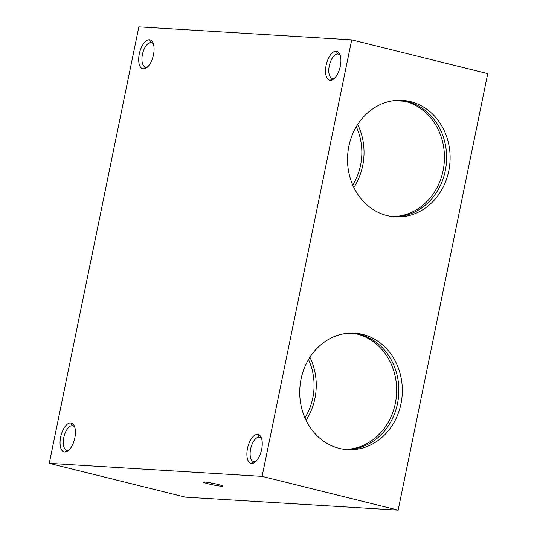 <?xml version="1.0" encoding="UTF-8"?>
<svg xmlns="http://www.w3.org/2000/svg" width="537" height="537" viewBox="0 0 537 537"><rect width="100%" height="100%" fill="white"/><g stroke="black" fill="none" stroke-linecap="round" stroke-linejoin="round"><path stroke-width="0.81" d="M339.337 448.402A58.345 51.277 93.5 0 0 347.473 449.65A58.345 51.277 93.5 0 0 401.763 399.199A58.345 51.277 93.5 0 0 362.73 334.423L359.24 334.209A58.345 51.277 -86.5 0 1 398.4 398.004A58.345 51.277 -86.5 0 1 345.727 449.509A58.345 51.277 93.5 0 0 398.4 398.004A58.345 51.277 93.5 0 0 359.24 334.209A58.345 51.277 93.5 0 0 352.849 333.101A58.345 51.277 -86.5 0 1 359.24 334.209L362.73 334.423A58.345 51.277 93.5 0 0 354.595 333.175A58.345 51.277 93.5 0 0 300.304 383.619A58.345 51.277 93.5 0 0 339.337 448.402A58.345 51.277 -86.5 0 1 301.076 379.008A58.345 51.277 -86.5 0 1 362.73 334.423A58.345 51.277 -86.5 0 1 400.985 403.811A58.345 51.277 -86.5 0 1 339.337 448.402M344.64 449.388A58.345 51.277 93.5 0 0 396.279 397.246A58.345 51.277 93.5 0 0 357.051 334.074L346.365 333.423L357.051 334.074A58.345 51.277 93.5 0 0 351.748 333.088A58.345 51.277 -86.5 0 1 357.051 334.074A58.345 51.277 -86.5 0 1 396.279 397.246A58.345 51.277 -86.5 0 1 344.64 449.388M309.916 357.273A58.345 51.277 -86.5 0 1 306.063 420.29A58.345 51.277 93.5 0 0 309.916 357.273M304.942 417.846A55.861 49.095 93.5 0 0 308.507 359.555A55.861 49.095 -86.5 0 1 304.942 417.846M387.123 215.592A58.345 51.277 93.5 0 0 395.259 216.841A58.345 51.277 93.5 0 0 449.55 166.396A58.345 51.277 93.5 0 0 410.516 101.614L407.033 101.399A58.345 51.277 -86.5 0 1 446.187 165.195A58.345 51.277 -86.5 0 1 393.52 216.7A58.345 51.277 93.5 0 0 446.187 165.195A58.345 51.277 93.5 0 0 407.033 101.399A58.345 51.277 93.5 0 0 400.636 100.291A58.345 51.277 -86.5 0 1 407.033 101.399L410.516 101.614A58.345 51.277 93.5 0 0 402.381 100.365A58.345 51.277 93.5 0 0 348.09 150.816A58.345 51.277 93.5 0 0 387.123 215.592A58.345 51.277 -86.5 0 1 348.869 146.205A58.345 51.277 -86.5 0 1 410.516 101.614A58.345 51.277 -86.5 0 1 448.771 171.008A58.345 51.277 -86.5 0 1 387.123 215.592M392.426 216.579A58.345 51.277 93.5 0 0 444.065 164.443A58.345 51.277 93.5 0 0 404.844 101.265L394.151 100.614L404.844 101.265A58.345 51.277 93.5 0 0 399.541 100.285A58.345 51.277 -86.5 0 1 404.844 101.265A58.345 51.277 -86.5 0 1 444.065 164.443A58.345 51.277 -86.5 0 1 392.426 216.579M357.702 124.463A58.345 51.277 -86.5 0 1 353.849 187.48A58.345 51.277 93.5 0 0 357.702 124.463M352.728 185.043A55.861 49.095 93.5 0 0 356.293 126.752A55.861 49.095 -86.5 0 1 352.728 185.043M254.068 461.659L251.585 463.458A14.895 7.015 -76.1 0 0 255.176 462.035A14.895 7.015 -76.1 0 0 261.244 437.588A14.895 7.015 -76.1 0 0 257.559 434.359L259.103 437.152A12.546 5.907 103.9 0 1 261.687 438.877A12.546 5.907 -76.1 0 0 259.606 437.232A12.546 5.907 -76.1 0 0 259.103 437.152L260.089 437.4L259.103 437.152A12.546 5.907 -76.1 0 0 250.725 448.509A12.546 5.907 -76.1 0 0 253.565 461.585A12.546 5.907 -76.1 0 0 254.068 461.659A12.546 5.907 -76.1 0 0 256.169 461.102A12.546 5.907 103.9 0 1 254.068 461.659A12.546 5.907 103.9 0 1 250.611 449.039A12.546 5.907 103.9 0 1 259.103 437.152L257.559 434.359A14.895 7.015 -76.1 0 0 247.476 448.476A14.895 7.015 -76.1 0 0 251.585 463.458L254.068 461.659M145.883 67.078L143.399 68.87A14.895 7.015 -76.1 0 0 146.99 67.447A14.895 7.015 -76.1 0 0 153.058 43A14.895 7.015 -76.1 0 0 149.373 39.772L150.917 42.564A12.546 5.907 103.9 0 1 153.501 44.289A12.546 5.907 -76.1 0 0 151.421 42.645A12.546 5.907 -76.1 0 0 150.917 42.564L151.904 42.812L150.917 42.564A12.546 5.907 -76.1 0 0 142.54 53.928A12.546 5.907 -76.1 0 0 145.373 66.997A12.546 5.907 -76.1 0 0 145.883 67.078A12.546 5.907 -76.1 0 0 147.984 66.514A12.546 5.907 103.9 0 1 145.883 67.078A12.546 5.907 103.9 0 1 142.426 54.459A12.546 5.907 103.9 0 1 150.917 42.564L149.373 39.772A14.895 7.015 -76.1 0 0 139.291 53.888A14.895 7.015 -76.1 0 0 143.399 68.87L145.883 67.078M67.232 450.234L64.749 452.033A14.895 7.015 -76.1 0 0 68.333 450.61A14.895 7.015 -76.1 0 0 74.408 426.163A14.895 7.015 -76.1 0 0 70.723 422.934L72.26 425.727A12.546 5.907 103.9 0 1 74.851 427.452A12.546 5.907 -76.1 0 0 72.77 425.807A12.546 5.907 -76.1 0 0 72.26 425.727L73.254 425.975L72.26 425.727A12.546 5.907 -76.1 0 0 63.883 437.084A12.546 5.907 -76.1 0 0 66.722 450.16A12.546 5.907 -76.1 0 0 67.232 450.234A12.546 5.907 -76.1 0 0 69.333 449.677A12.546 5.907 103.9 0 1 67.232 450.234A12.546 5.907 103.9 0 1 63.769 437.615A12.546 5.907 103.9 0 1 72.26 425.727L70.723 422.934A14.895 7.015 -76.1 0 0 60.641 437.051A14.895 7.015 -76.1 0 0 64.749 452.033L67.232 450.234M332.718 78.496L330.235 80.295A14.895 7.015 -76.1 0 0 333.826 78.872A14.895 7.015 -76.1 0 0 339.894 54.425A14.895 7.015 -76.1 0 0 336.209 51.196L337.753 53.989A12.546 5.907 103.9 0 1 340.337 55.714A12.546 5.907 -76.1 0 0 338.256 54.069A12.546 5.907 -76.1 0 0 337.753 53.989L338.746 54.237L337.753 53.989A12.546 5.907 -76.1 0 0 329.376 65.353A12.546 5.907 -76.1 0 0 332.215 78.422A12.546 5.907 -76.1 0 0 332.718 78.496A12.546 5.907 -76.1 0 0 334.82 77.939A12.546 5.907 103.9 0 1 332.718 78.496A12.546 5.907 103.9 0 1 329.262 65.883A12.546 5.907 103.9 0 1 337.753 53.989L336.209 51.196A14.895 7.015 -76.1 0 0 326.127 65.313A14.895 7.015 -76.1 0 0 330.235 80.295L332.718 78.496M221.063 485.307L221.573 486.227A9.934 0.759 -168.4 0 0 222.781 486.052A9.934 0.759 -168.4 0 0 215.223 483.803A9.934 0.759 -168.4 0 0 204.57 482.004A9.934 0.759 -168.4 0 0 203.382 482.072A9.934 0.759 -168.4 0 0 210.195 484.273A9.934 0.759 -168.4 0 0 221.573 486.227L221.063 485.307M216.082 483.998A8.585 0.658 11.6 0 1 210.35 482.823A8.585 0.658 -168.4 0 0 216.082 483.998M138.855 26.85L351.708 39.866L487.75 73.636L398.145 510.15L262.103 476.379L351.708 39.866L138.855 26.85L49.25 463.364L262.103 476.379L49.25 463.364L185.292 497.134L398.145 510.15L185.292 497.134L49.25 463.364L138.855 26.85M330.235 80.295A14.895 7.015 103.9 0 1 326.127 65.313A14.895 7.015 103.9 0 1 336.209 51.196A14.895 7.015 103.9 0 1 340.317 66.179A14.895 7.015 103.9 0 1 330.235 80.295M64.749 452.033A14.895 7.015 103.9 0 1 60.641 437.051A14.895 7.015 103.9 0 1 70.723 422.934A14.895 7.015 103.9 0 1 74.831 437.917A14.895 7.015 103.9 0 1 64.749 452.033M143.399 68.87A14.895 7.015 103.9 0 1 139.291 53.888A14.895 7.015 103.9 0 1 149.373 39.772A14.895 7.015 103.9 0 1 153.481 54.754A14.895 7.015 103.9 0 1 143.399 68.87M251.585 463.458A14.895 7.015 103.9 0 1 247.476 448.476A14.895 7.015 103.9 0 1 257.559 434.359A14.895 7.015 103.9 0 1 261.667 449.341A14.895 7.015 103.9 0 1 251.585 463.458M204.57 482.004A9.934 0.759 11.6 0 1 217.8 484.408A9.934 0.759 11.6 0 1 221.573 486.227A9.934 0.759 11.6 0 1 208.343 483.83A9.934 0.759 11.6 0 1 204.57 482.004M398.145 510.15L487.75 73.636L351.708 39.866L262.103 476.379L398.145 510.15"/></g></svg>
